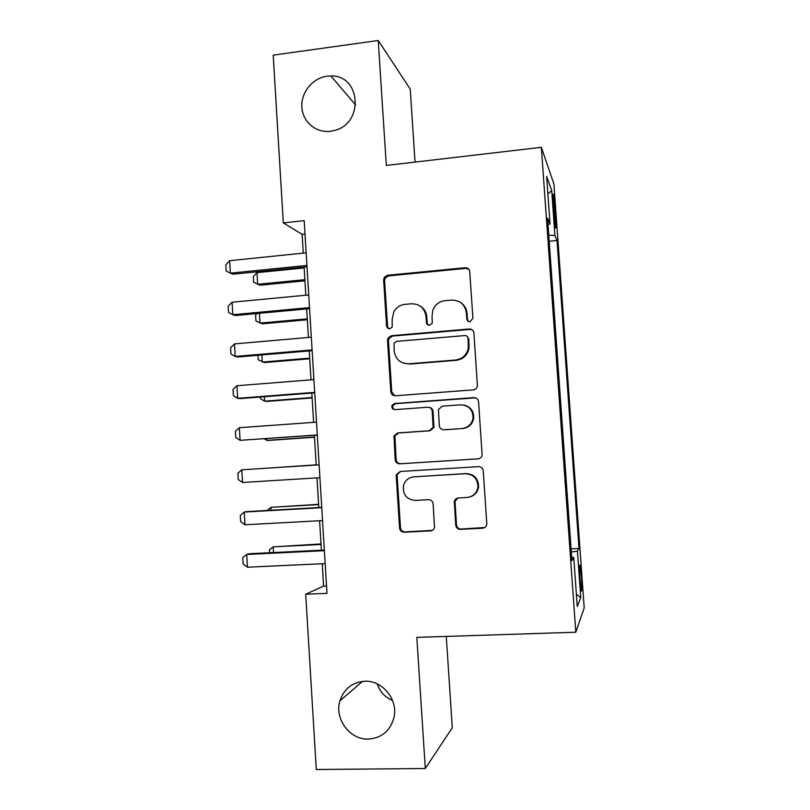 <?xml version="1.0" encoding="UTF-8"?>
<svg xmlns="http://www.w3.org/2000/svg" width="810" height="810" viewBox="0 0 810 810"><rect width="100%" height="100%" fill="white"/><g stroke="black" fill="none" stroke-linecap="round" stroke-linejoin="round"><path stroke-width="1.21" d="M470.063 321.722L472.918 318.37L469.759 271.694C469.314 269.062 467.755 267.735 465.092 267.735L387.595 275.268L384.385 277.223L383.636 279.997L386.583 325.984C386.886 327.807 387.939 328.738 389.762 328.759L392.222 327.068L392.161 319.494L393.792 311.88C396.282 307.486 399.988 304.975 404.919 304.368L411.338 303.78C419.722 303.851 424.612 308.083 426.009 316.467L426.404 322.471C426.708 324.314 427.781 325.245 429.624 325.266L432.277 323.17L432.044 315.93L432.874 310.108C435.132 304.631 439.162 301.482 444.974 300.692L451.484 300.095C459.989 300.156 464.95 304.418 466.378 312.863L466.793 318.907C467.097 320.76 468.19 321.692 470.063 321.722M364.773 681.23C352.32 682.222 344.048 688.753 339.947 700.812C334.196 718.753 349.829 739.955 368.388 739.085C381.996 738.001 390.552 730.65 394.075 717.053C398.034 699.303 382.3 680.218 364.773 681.23M377.257 683.903C379.941 691.791 385.054 697.349 392.577 700.569M326.987 76.201C312.569 78.043 300.864 92.543 301.867 107.183C302.656 121.854 315.971 133.184 330.419 131.291L334.5 130.461C364.186 123.535 360.885 74.895 330.905 75.968L326.987 76.201M581.357 576.609L580.031 565.208C579.353 564.317 579.342 569.146 579.98 579.676L581.317 591.087C581.985 591.877 582.005 587.058 581.357 576.609M455.757 525.133C456.202 527.816 457.761 529.234 460.434 529.365L482.699 528.221C485.089 527.907 486.466 526.54 486.82 524.131L483.246 470.833C482.8 468.139 481.231 466.752 478.538 466.651L400.241 471.501L396.424 474.569L396.232 476.158L399.573 528.059C399.998 530.712 401.527 532.109 404.149 532.241L430.525 530.894C432.661 530.641 433.988 529.456 434.514 527.34L433.117 503.86C432.672 501.198 431.133 499.8 428.48 499.679L415.398 500.428C406.438 499.456 402.479 494.414 403.522 485.311C405.213 480.269 408.665 477.444 413.859 476.847L465.426 473.708C473.526 474.245 477.708 478.629 477.971 486.85C476.898 493.118 473.242 496.662 467.016 497.492L458.349 497.988C456.131 498.272 454.785 499.517 454.299 501.724L455.757 525.133L456.465 524.809C456.911 527.492 458.47 528.889 461.133 529.021L484.866 527.512M415.044 162.081L410.245 89.151L378.229 40.5L386.309 165.442L541.353 147.319L575.799 632.225L416.826 637.369L425.301 768.518L316.285 769.5L305.714 594.226L326.987 593.355L304.185 220.644L283.308 222.912L302.12 234.363L303.264 253.125M378.229 40.5L273.193 55.151L283.308 222.912M473.344 389.883C475.612 389.549 476.968 388.253 477.414 385.995L473.911 333.011C473.465 330.369 471.906 329.022 469.233 328.981L391.493 335.704L387.97 338.134L387.514 340.413L390.815 391.746C391.24 394.369 392.759 395.705 395.361 395.776L473.344 389.883M478.568 401.73L482.112 454.845C481.717 457.194 480.35 458.531 478.011 458.855L399.745 463.826C397.133 463.725 395.604 462.348 395.179 459.716L393.994 435.851L397.75 432.925L429.178 430.758L433.107 427.397L432.257 411.318C431.821 408.665 430.282 407.308 427.639 407.238L394.966 409.627C392.496 409.354 391.503 407.967 391.979 405.476L394.571 403.512L473.87 397.629C476.553 397.69 478.123 399.067 478.568 401.73M553.22 204.13L555.589 227.711C556.176 229.007 556.217 225.727 555.711 217.89L553.341 194.42C552.754 193.074 552.714 196.314 553.22 204.13M541.353 147.319L553.908 184.032L584.192 607.946L575.799 632.225M571.08 548.876L579.008 548.512L557.017 240.489L554.931 235.558L548.775 235.143M579.008 548.512L577.439 551.185L580.75 597.537L577.246 606.498L573.753 557.472L571.911 560.621L547.57 218.153L550.02 223.955L546.639 176.418L551.721 190.532L554.931 235.558M425.301 768.518L452.284 727.734L446.28 636.417M322.228 563.75L323.595 586.086L305.714 594.226M304.115 267.077L305.836 295.215M306.676 308.934L308.418 337.456M309.238 350.922L311 379.839M311.809 393.063L313.602 422.364M314.391 435.334L316.204 465.021M316.983 477.87L318.796 507.546M319.606 520.739L321.408 550.223M305.005 234.049L302.12 234.363M326.531 585.964L323.595 586.086M549.21 241.279L557.017 240.489M548.026 224.572L550.02 223.955M573.753 557.472L571.678 557.361M571.293 551.995L577.439 551.185M547.884 193.894L551.721 190.532M580.75 597.537L576.376 594.317M468.433 321.408L467.461 319.373L467.046 313.359C466.661 309.066 464.778 305.643 461.376 303.092M419.955 305.937C424.065 308.397 426.354 312.073 426.819 316.943L427.214 322.927L428.379 325.104M468.818 269.284L465.76 268.393L388.557 275.896L385.347 277.84L384.598 280.604L387.544 326.42L388.82 328.688M472.291 329.903L469.891 329.417L392.435 336.099L388.932 338.519L388.466 340.787L391.757 391.929L394.764 395.776M468.099 338.377C467.795 336.525 466.702 335.593 464.829 335.563L396.576 341.385L394.065 343.156L394.186 350.983C395.553 359.356 400.413 363.629 408.787 363.801L455.493 360.015C462.378 359.002 466.661 355.084 468.342 348.249L468.099 338.377L468.767 338.772L466.965 336.201M403.967 363.325L408.787 363.801M468.767 338.772L469 348.604C467.329 355.408 463.057 359.316 456.202 360.318L409.668 364.095M478.497 458.804L399.745 463.826M429.017 407.359C431.365 407.693 432.702 409.05 433.046 411.429L433.907 427.447L429.988 430.798L398.682 432.955L394.926 435.871L396.11 459.645C396.535 462.267 398.054 463.634 400.656 463.735M475.612 397.852L395.503 403.653L392.921 405.608C392.425 407.521 393.063 408.868 394.855 409.637M462.166 428.49C468.2 427.629 471.825 424.187 473.04 418.152C473 409.769 468.848 405.334 460.586 404.828L442.382 406.154L438.433 409.546L439.303 425.635C439.739 428.287 441.288 429.654 443.941 429.745L462.854 428.531C468.868 427.69 472.473 424.258 473.688 418.243C473.931 411.277 470.731 406.893 464.079 405.101M462.854 428.531L444.7 429.786M457.68 498.079L455.017 501.491L456.465 524.809M470.266 496.834C475.085 495.173 477.859 491.781 478.599 486.678C478.335 478.487 474.164 474.123 466.094 473.577L465.426 473.708M413.242 476.898L466.094 473.577M400.464 471.491L397.345 474.437L397.163 476.027L400.484 527.725C400.92 530.378 402.438 531.765 405.051 531.897L432.358 530.368M385.965 277.091L384.365 277.253M304.165 267.938L256.993 272.656L257.681 284.29L304.884 279.663M256.993 272.656L253.307 276.453L253.641 282.255L259.969 285.221L304.955 280.817M306.929 265.447L230.384 273.142L226.162 270.996L225.808 264.799L229.665 260.688L306.15 252.831M229.665 260.688L230.384 273.142L233.007 274.205L307.01 266.794M259.402 313.308L259.98 323.129L307.274 318.836M257.226 313.51L255.585 315.141L255.93 320.952L262.248 323.828L307.334 319.748M261.863 354.942L262.288 362.09L309.673 358.121M257.955 355.276L258.218 359.772L264.546 362.556L309.714 358.789M264.333 396.728L264.597 401.173L312.083 397.538M260.415 397.032L260.516 398.712L264.597 401.173L266.844 401.406L312.103 397.953M266.814 438.645L266.915 440.377L314.493 437.086M264.445 438.817L266.915 440.377L269.153 440.387L314.503 437.248M309.501 307.608L232.804 314.725L228.562 312.427L228.197 306.2L232.075 302.231L308.731 294.941M232.075 302.231L232.804 314.725L235.406 315.525L309.572 308.661M312.093 349.91L235.224 356.451L230.971 353.99L230.607 347.743L234.495 343.916L311.313 337.203M234.495 343.916L235.224 356.451L237.816 356.987L312.133 350.679M314.685 392.354L237.654 398.317L233.381 395.695L233.017 389.428L236.925 385.742L313.905 379.606M236.925 385.742L237.654 398.317L240.236 398.591L314.715 392.83M317.297 434.95L240.094 440.326L235.801 437.542L235.437 431.254L239.355 427.7L316.507 422.152M239.355 427.7L240.094 440.326L317.307 435.132M268.312 468.089L316.194 464.839L268.555 468.079M242.534 482.476L238.231 479.53L237.867 473.222L241.805 469.81L319.12 464.829L241.805 469.81L242.534 482.476L319.909 477.687M267.108 510.462L270.874 507.323L271.046 510.239M318.603 504.326L270.874 507.323L318.613 504.6M322.532 520.577L244.995 524.769L240.671 521.66L240.307 515.332L244.256 512.062L246.807 511.606L321.722 507.384M244.995 524.769L244.256 512.062L321.742 507.698M269.598 552.744L269.426 549.808L273.213 546.861L273.547 552.552M321.023 543.956L273.213 546.861L321.054 544.482M325.164 563.608L247.455 567.202L243.121 563.932L242.757 557.584L246.716 554.455L249.257 553.726L324.334 550.071M247.455 567.202L246.716 554.455L324.375 550.689M553.584 209.304L555.093 209.142M554.263 218.042L555.711 217.89M467.046 313.359L466.378 312.863M427.214 322.927L426.404 322.471M426.819 316.943L426.009 316.467M387.544 326.42L386.583 325.984M384.598 280.604L383.636 279.997M388.557 275.896L387.595 275.268M465.76 268.393L465.092 267.735M467.461 319.373L466.793 318.907M391.757 391.929L390.815 391.746M388.466 340.787L387.514 340.413M392.435 336.099L391.493 335.704M469.891 329.417L469.233 328.981M456.202 360.318L455.493 360.015M469.192 345.141L468.534 344.766M396.11 459.645L395.179 459.716M394.693 437.613L393.761 437.592M398.682 432.955L397.75 432.925M429.988 430.798L429.178 430.758M434.018 426.111L433.228 426.06M433.046 411.429L432.257 411.318M395.503 403.653L394.571 403.512M474.508 397.791L473.87 397.629M454.977 502.443L454.258 502.676M414.73 476.715L413.859 476.847M431.335 530.55L430.525 530.894M405.051 531.897L404.149 532.241M400.484 527.725L399.573 528.059M397.163 476.027L396.232 476.158M483.307 527.887L482.699 528.221M461.133 529.021L460.434 529.365M362.546 681.382L339.947 700.812M355.691 105.077L330.905 75.968M385.347 277.84L384.385 277.223M388.932 338.519L387.97 338.134M469 348.604L468.342 348.249M394.926 435.871L393.994 435.851M433.907 427.447L433.107 427.397M392.921 405.608L391.979 405.476M473.688 418.243L473.04 418.152M455.017 501.491L454.299 501.724M478.599 486.678L477.971 486.85M397.345 474.437L396.424 474.569"/></g></svg>
